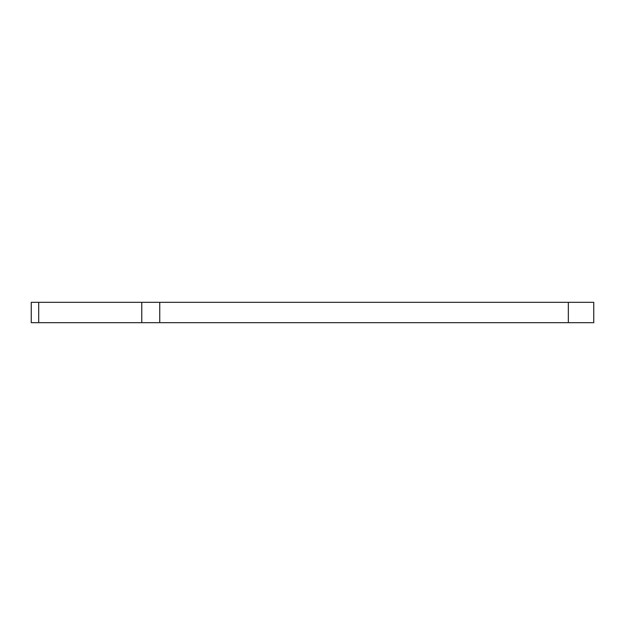 <?xml version="1.0" encoding="UTF-8"?>
<svg xmlns="http://www.w3.org/2000/svg" width="625" height="625" viewBox="0 0 625 625"><rect width="100%" height="100%" fill="white"/><g stroke="black" fill="none" stroke-linecap="round" stroke-linejoin="round"><path stroke-width="0.94" d="M31.25 302.336L38.695 302.336L38.695 322.664L31.25 322.664L31.25 302.336M568.344 322.664L568.344 302.336L593.75 302.336L593.75 322.664L141.773 322.664L141.773 302.336L38.695 302.336M141.773 302.336L159.742 302.336L159.742 322.664M568.344 302.336L159.742 302.336M141.773 322.664L38.695 322.664"/></g></svg>
